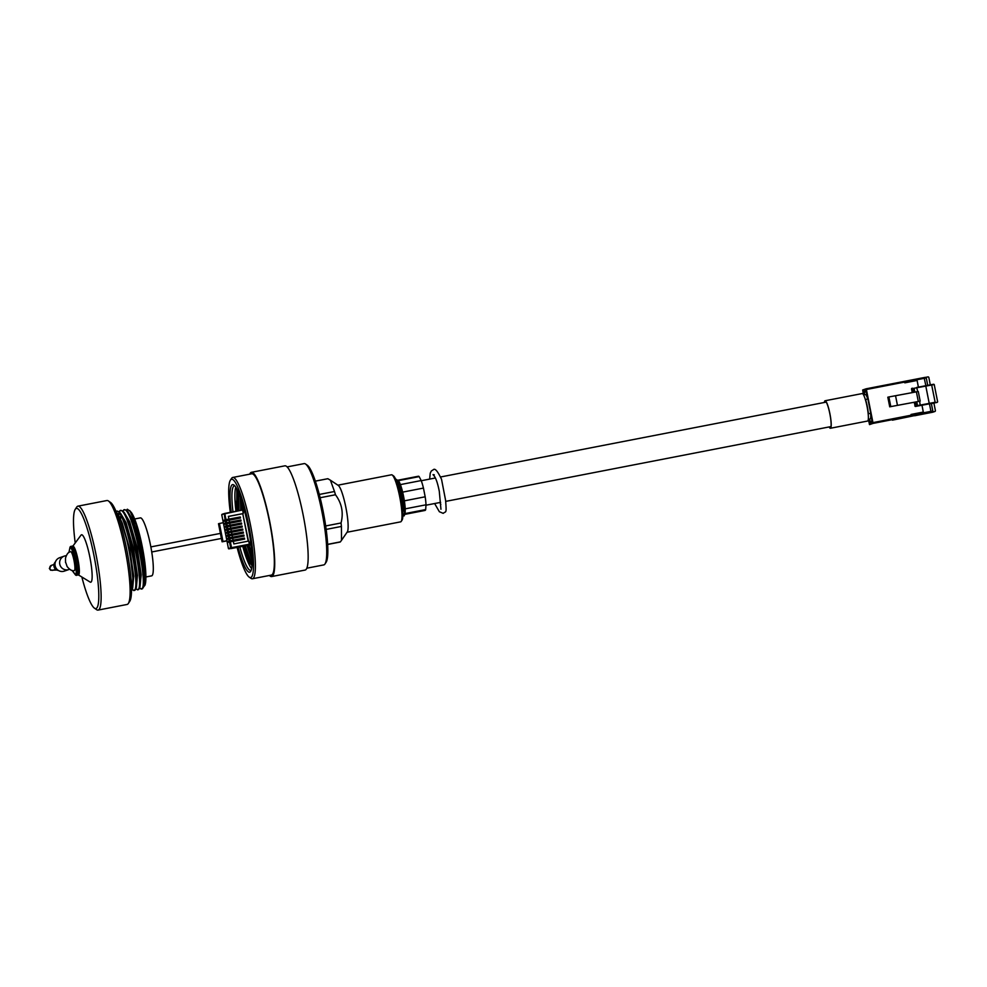 <?xml version="1.0" encoding="UTF-8"?>
<svg xmlns="http://www.w3.org/2000/svg" width="987" height="987" viewBox="0 0 987 987"><rect width="100%" height="100%" fill="white"/><g stroke="black" fill="none" stroke-linecap="round" stroke-linejoin="round"><path stroke-width="1.48" d="M865.241 394.529A12.473 2.011 79 0 1 865.291 394.516A12.473 2.011 79 0 1 867.672 398.649M870.67 413.726A12.473 2.011 79 0 1 870.09 418.981A12.473 2.011 79 0 1 870.04 418.994A12.473 2.011 79 0 1 869.991 419.006M231.217 512.191A44.612 7.205 79 0 1 232.438 484.654A44.612 7.205 79 0 1 233.87 484.975A44.612 7.205 79 0 1 248.181 527.033A44.612 7.205 79 0 1 250.649 571.387A44.612 7.205 79 0 1 249.773 572.152A44.612 7.205 79 0 1 238.04 547.242L250.994 544.701L238.237 547.18M239.779 546.872A43.083 6.958 -101 0 0 250.797 570.4A43.083 6.958 -101 0 0 250.957 570.363A43.083 6.958 -101 0 0 251.179 570.252M234.795 485.826A43.083 6.958 -101 0 0 234.375 485.826A43.083 6.958 -101 0 0 234.227 485.863A43.083 6.958 -101 0 0 232.981 511.846M237.102 547.427A50.066 8.093 -101 0 0 249.217 577.136A50.066 8.093 -101 0 0 250.821 577.494A50.066 8.093 -101 0 0 248.823 525.738A50.066 8.093 -101 0 0 231.377 479.312A50.066 8.093 -101 0 0 230.39 480.175A50.066 8.093 -101 0 0 230.292 512.364M230.39 480.175L231.55 478.411A51.595 8.34 79 0 1 232.574 477.511A51.595 8.34 79 0 1 232.759 477.461A51.595 8.34 79 0 1 250.661 525.948A51.595 8.34 79 0 1 252.61 578.715A51.595 8.34 79 0 1 252.425 578.764A51.595 8.34 79 0 1 250.957 578.345L249.217 577.136M306.809 568.204L323.773 564.909A51.595 8.34 -101 0 0 323.958 564.86A51.595 8.34 -101 0 0 324.982 563.972A51.595 8.34 -101 0 0 322.12 512.672A51.595 8.34 -101 0 0 305.588 464.038A51.595 8.34 -101 0 0 304.107 463.619L287.143 466.913M269.389 575.47A53.088 8.575 -101 0 0 271.659 576.556L305.106 570.067A53.088 8.575 -101 0 0 305.304 570.005A53.088 8.575 -101 0 0 303.293 515.707A53.088 8.575 -101 0 0 284.873 465.827L251.426 472.317A53.088 8.575 -101 0 0 251.229 472.366A53.088 8.575 -101 0 0 249.723 474.167M271.659 576.556A53.088 8.575 -101 0 0 271.857 576.507A53.088 8.575 -101 0 0 269.846 522.197A53.088 8.575 -101 0 0 251.426 472.317M252.425 578.764L271.376 575.088A51.595 8.34 -101 0 0 271.561 575.039A51.595 8.34 -101 0 0 269.611 522.271A51.595 8.34 -101 0 0 251.71 473.785L232.759 477.461M251.241 546.835L250.686 544.762M252.166 560.826L246.972 545.478M240.729 510.341L240.248 496.893M252.117 558.469L247.885 545.305M241.642 510.168L241.099 499.336M243.518 546.156A38.74 6.255 -101 0 0 252.03 565.366M237.016 511.069L236.485 502.038L237.731 490.724M245.06 545.848L248.465 557.211L252.03 565.304L247.108 555.78L244.171 546.021M237.929 510.884L237.398 501.865L238.212 491.773M235.807 487.183A43.083 6.958 -101 0 0 235.955 511.266M242.753 546.304A43.083 6.958 -101 0 0 251.611 568.611M236.843 488.947L236.621 511.143M305.588 464.038L307.315 465.247A50.066 8.093 79 0 1 323.366 512.438A50.066 8.093 79 0 1 326.142 562.208L324.982 563.972M252.055 564.934L245.282 545.811M239.014 510.674L238.595 492.661M251.969 555.188L249.008 545.083M242.728 509.983L242.185 502.667M238.792 510.723L238.422 492.266M252.018 556.026L248.786 545.132M242.506 509.995L241.914 501.828M400.549 521.864A23.972 3.874 -101 0 0 400.636 521.852A23.972 3.874 -101 0 0 400.722 521.827A23.972 3.874 -101 0 0 401.203 521.42A23.972 3.874 -101 0 0 399.871 497.584A23.972 3.874 -101 0 0 392.184 474.981A23.972 3.874 -101 0 0 391.506 474.784A23.972 3.874 -101 0 0 391.42 474.809M339.836 542.085A32.263 5.206 -101 0 0 339.947 542.073A32.263 5.206 -101 0 0 340.071 542.048A32.263 5.206 -101 0 0 340.367 541.875L327.647 544.355M320.133 497.732L335.469 494.758C341.798 503.259 343.661 512.66 341.046 522.974A32.263 5.206 -101 0 1 341.416 526.441L326.166 529.402M341.046 522.974L325.685 525.96M335.469 494.758A32.263 5.206 -101 0 0 334.494 491.501L319.294 494.45M327.536 478.769A32.263 5.206 -101 0 1 327.659 478.732A32.263 5.206 -101 0 1 327.857 478.72L315.359 481.15M327.857 478.72L330.411 480.213L334.494 491.501M341.416 526.441L341.514 540.308L340.367 541.875M341.514 540.308L347.301 531.907A23.972 3.874 -101 0 0 345.993 508.046A23.972 3.874 -101 0 0 338.27 485.419L330.411 480.213M392.184 474.981L393.492 475.882A22.824 3.689 79 0 1 400.808 497.399A22.824 3.689 79 0 1 402.067 520.087L401.203 521.42M404.423 514.387A17.421 2.813 79 0 1 404.288 514.461A17.421 2.813 79 0 1 404.226 514.474A17.421 2.813 79 0 1 403.461 514.104L404.473 513.906M397.934 480.213L418.389 476.24A17.421 2.813 79 0 1 419.154 476.61L421.202 480.558L400.389 484.605A17.421 2.813 79 0 1 401.364 487.455L398.316 480.607L397.082 480.027M402.844 515.646L404.041 515.942A19.024 3.072 -101 0 0 404.337 515.3A19.024 3.072 -101 0 0 403.93 502.334L404.497 501.754A17.421 2.813 79 0 1 405.201 508.848L426.002 504.813L425.681 509.576A17.421 2.813 79 0 1 425.101 510.415A17.421 2.813 79 0 1 425.039 510.439A17.421 2.813 79 0 1 424.965 510.439M400.389 484.605A17.421 2.813 -101 0 0 398.501 480.829A17.421 2.813 -101 0 0 398.415 480.731M425.681 509.576L404.867 513.61A17.421 2.813 79 0 1 404.867 513.622A17.421 2.813 -101 0 0 405.201 508.848M398.353 480.657L419.154 476.61M397.342 480.361L401.364 487.455A17.421 2.813 79 0 1 402.634 492.131L423.448 488.084L425.175 496.794A17.421 2.813 79 0 1 426.002 504.813M425.175 496.794L404.362 500.841A17.421 2.813 79 0 1 404.497 501.754L399.945 484.74L396.897 479.805L398.995 483.729L403.93 502.334M421.202 480.558A17.421 2.813 79 0 1 423.448 488.084M395.034 479.139C398.76 476.647 406.829 513.08 404.041 515.942M395.59 479.028L396.897 479.805M398.292 486.813L401.178 496.917L403.115 509.206L402.844 514.461M402.634 492.131A17.421 2.813 79 0 1 404.362 500.841M400.191 494.425L402.795 512.845M81.847 576.988A51.016 8.241 -101 0 0 94.419 608.152A51.016 8.241 -101 0 0 96.06 608.523A51.016 8.241 -101 0 0 94.012 555.767A51.016 8.241 -101 0 0 76.246 508.453A51.016 8.241 -101 0 0 75.234 509.341A51.016 8.241 -101 0 0 75.234 542.949M75.234 509.341L76.678 507.133A52.94 8.55 79 0 1 77.726 506.208A52.94 8.55 79 0 1 77.911 506.158A52.94 8.55 79 0 1 96.282 555.903A52.94 8.55 79 0 1 98.281 610.04A52.94 8.55 79 0 1 98.095 610.089A52.94 8.55 79 0 1 96.578 609.658L94.419 608.152M108.41 500.964L110.581 502.469A51.016 8.241 79 0 1 126.941 550.573A51.016 8.241 79 0 1 129.766 601.293L128.322 603.501A52.94 8.55 -101 0 0 125.386 550.869A52.94 8.55 -101 0 0 108.41 500.964A52.94 8.55 -101 0 0 106.904 500.532L77.911 506.158M98.095 610.089L127.076 604.463A52.94 8.55 -101 0 0 127.274 604.414A52.94 8.55 -101 0 0 128.322 603.501M78.417 574.829A14.583 2.356 -101 0 0 78.578 574.804A14.583 2.356 -101 0 0 77.985 559.728A14.583 2.356 -101 0 0 72.915 546.218A14.583 2.356 -101 0 0 72.865 546.23M78.38 574.866L90.138 582.071A24.169 3.899 -101 0 0 90.841 582.194A24.169 3.899 -101 0 0 89.879 557.199A24.169 3.899 -101 0 0 81.452 534.794A24.169 3.899 -101 0 0 81.033 535.127L72.816 546.206M151.504 575.877A29.536 4.775 -101 0 0 151.603 575.865A29.536 4.775 -101 0 0 151.714 575.84A29.536 4.775 -101 0 0 150.604 545.626A29.536 4.775 -101 0 0 140.351 517.879A29.536 4.775 -101 0 0 140.24 517.904M126.361 510.131L127.385 509.218L131 512.043A38.629 6.243 79 0 1 142.449 547.563A38.629 6.243 79 0 1 145.114 584.773A38.629 6.243 79 0 1 145.052 584.97M129.79 510.587L135.972 524.159L141.943 547.254L145.385 570.696L144.99 585.168L143.559 586.92M132.184 589.77L134.898 590.312L136.009 588.708L136.551 577.235L132.344 548.575L124.485 521.173L120.007 512.635L117.453 511.106L116.059 511.439M133.714 590.559L133.85 590.522C141.783 590.3 124.448 505.986 116.244 511.352M116.404 512.278A40.541 6.551 79 0 1 130.95 561.726L132.838 577.95L132.295 589.436L133.516 576.285L129.519 549.167L121.278 521.383M131.493 590.855L132.295 589.436M139.611 588.326L142.338 588.869L143.448 587.265L143.979 575.791L139.784 547.131L131.913 519.73L127.434 511.192L124.88 509.662L122.647 510.859M141.153 589.116L141.289 589.079C149.222 588.857 131.876 504.542 123.683 509.909M135.898 589.042L138.488 589.634L139.735 587.993L140.265 576.507L136.07 547.847L128.199 520.457L123.72 511.908L121.167 510.39L118.933 511.574M137.44 589.831L137.563 589.794C145.496 589.584 128.162 505.258 119.958 510.624M119.242 513.203L118.761 515.695M116.947 511.315L116.306 512.031M143.448 587.265L144.67 574.113L140.672 547.008L133.208 521.099L127.434 511.192M139.735 587.993L140.956 574.841L136.946 547.723L129.482 521.815L123.72 511.908M120.809 515.658L120.352 518.891M136.009 588.708L137.23 575.557L133.233 548.451L125.768 522.542L120.007 512.635M119.106 513.018L117.86 514.116M143.818 586.105L144.892 574.076L140.894 546.958L133.43 521.05L127.989 511.858M139.994 586.944L141.178 574.792L137.168 547.686L129.704 521.778L124.276 512.586M120.957 515.942L120.537 519.261M136.379 587.549L137.452 575.52L133.455 548.402L125.991 522.493L120.562 513.302M119.119 513.03L117.971 514.301M132.665 588.277L133.738 576.235L129.741 549.13L122.277 523.221L119.859 517.953M65.549 562.528L65.475 558.223C66.758 553.978 68.51 551.819 70.731 551.721A9.586 1.555 79 0 1 74.037 560.616A9.586 1.555 79 0 1 74.383 570.535C72.273 571.263 69.855 569.918 67.116 566.538L65.71 562.454M58.393 570.461A4.984 4.923 -109.1 0 1 55.432 561.887M69.596 569.252A7.094 7.008 -109.1 0 1 68.954 569.511L64.328 571.115A7.094 7.008 -109.1 0 1 55.124 565.748A7.094 7.008 -109.1 0 1 59.676 557.704L64.303 556.1A7.094 7.008 -109.1 0 1 66.215 555.73M68.954 569.511A7.094 7.008 -109.1 0 1 59.751 564.145A7.094 7.008 -109.1 0 1 64.303 556.1M72.211 570.461L75.505 574.804A14.003 2.258 -101 0 0 74.926 560.345A14.003 2.258 -101 0 0 70.065 547.353L70.645 546.453A14.768 2.381 79 0 1 70.694 546.44A14.768 2.381 79 0 1 75.826 560.32A14.768 2.381 79 0 1 76.381 575.421L78.479 574.237A14.003 2.258 79 0 0 77.924 559.863A14.003 2.258 79 0 0 73.075 546.761M70.756 546.44L72.125 546.169A14.768 2.381 -101 0 1 72.187 546.156A14.768 2.381 -101 0 1 77.307 560.036A14.768 2.381 -101 0 1 77.862 575.137M232.155 538.322L231.957 537.347L230.563 537.718L230.736 538.594M231.402 538.47L231.217 537.496M231.55 535.312L231.365 534.337L229.971 534.707L230.144 535.583M230.81 535.46L230.613 534.485M230.958 532.301L230.761 531.327L229.366 531.697L229.539 532.573M230.218 532.449L230.02 531.475M230.366 529.291L230.168 528.316L228.774 528.687L228.947 529.563M229.626 529.439L229.428 528.464M229.761 526.281L229.576 525.306L228.182 525.676L228.355 526.552M229.021 526.429L228.836 525.454M229.169 523.27L228.231 522.444L227.75 523.554M228.429 523.418L228.231 522.444M228.577 520.26L227.639 519.433L227.158 520.544M227.837 520.408L227.639 519.433M229.971 534.707L227.035 535.275L227.244 536.323L229.169 535.781L229.564 537.73L243.851 535.04L244.06 536.089L233.796 538.088M230.563 537.718L227.639 538.285L227.849 539.334L229.774 538.779L230.156 540.74L244.443 538.051L244.653 539.099L234.388 541.098M248.193 541.147L242.753 513.684L228.392 516.472M225.986 519.668L225.122 519.853L224.209 513.561L242.531 509.995L224.826 513.808L225.986 519.668L240.273 516.978L240.483 518.027L230.218 520.026M226.985 519.655L224.061 520.223L224.271 521.284L226.196 520.729L226.578 522.678L240.865 519.989L241.075 521.037L230.81 523.036M227.578 522.666L224.654 523.233L224.863 524.294L226.788 523.739L227.17 525.689L241.47 522.999L241.679 524.048L231.414 526.046M228.182 525.676L225.246 526.244L225.455 527.305L227.38 526.75L227.775 528.699L242.062 526.009L242.271 527.058L232.007 529.057M228.774 528.687L225.85 529.254L226.06 530.303L227.985 529.76L228.367 531.709L242.654 529.02L242.864 530.068L231.513 532.277M229.366 531.697L226.442 532.264L226.652 533.313L228.577 532.77L228.959 534.72L243.258 532.03L243.456 533.079L233.191 535.077M232.747 541.332L232.55 540.358L231.155 540.728L231.328 541.604M231.155 540.728L228.231 541.295L228.441 542.344L230.366 541.789L231.526 547.662L249.366 544.195L231.933 548.254L250.945 544.318M229.502 522.111L229.12 520.161L226.196 520.729M225.122 519.853L224.061 520.223M230.107 525.121L229.712 523.172L226.788 523.739M226.578 522.678L224.654 523.233M230.699 528.131L230.316 526.182L227.38 526.75M227.17 525.689L225.246 526.244M231.291 531.142L230.909 529.192L227.985 529.76M227.775 528.699L225.85 529.254M249.366 544.195L248.736 541.049L233.833 543.936L233.29 541.221L230.366 541.789M230.156 540.74L228.231 541.295M233.08 540.173L232.698 538.211L229.774 538.779M229.564 537.73L227.639 538.285M232.488 537.162L232.093 535.201L229.169 535.781M228.959 534.72L227.035 535.275M231.896 534.152L231.501 532.203L228.577 532.77M228.367 531.709L226.442 532.264M248.502 541.086L242.753 513.684M243.049 513.573L228.367 516.386L228.91 519.1M242.666 510.353L243.283 513.499M242.531 509.995L224.691 513.45L221.754 514.758L228.453 548.612L230.662 547.847L229.502 541.974M221.754 514.758L224.16 513.585M230.711 548.562L228.453 548.612M238.077 547.23L230.761 548.649L238.089 547.23M223.309 522.654L218.497 523.727L222.075 541.801L226.936 540.913M226.887 540.716L222.976 541.481L219.398 523.406M222.976 541.481L222.112 541.777M232.007 541.481L231.809 540.506M243.851 535.04L243.172 536.262L243.012 535.324L239.446 536.99M242.605 533.251L242.42 532.314L241.346 532.524M241.803 529.316L241.988 530.241L241.815 529.303L240.742 529.513M242.062 526.009L241.383 527.231L241.223 526.293L240.149 526.503M240.816 524.22L240.631 523.295L239.557 523.492L239.73 524.356L237.053 524.948M240.865 519.989L240.199 521.21L240.026 520.285L238.965 520.482L239.125 521.346L236.461 521.938M240.273 516.978L239.607 518.2L239.434 517.274L238.36 517.472M244.443 538.051L243.777 539.272L243.604 538.334L242.531 538.544M240.631 523.295L241.47 522.999M241.815 529.303L242.654 529.02M242.42 532.314L243.258 532.03M240.791 524.22L240.606 523.295M242.58 533.251L242.395 532.326M239.422 520.396L239.619 521.321M239.236 517.311L239.434 518.237M240.618 526.416L240.816 527.342M240.433 523.332L240.618 524.257M241.803 532.437L242 533.362M241.618 529.34L241.815 530.278M242.999 538.458L243.197 539.383M242.814 535.361L243.012 536.299M244.788 511.895L243.036 512.228M248.995 542.319L250.649 541.999M240.038 540L232.907 541.295M234.968 540.876L234.783 539.963L232.574 540.432M242.703 539.395L242.531 538.495L240.742 538.816L240.927 539.716M240.125 539.864L239.952 538.964L235.671 539.79L235.844 540.691M239.952 538.964L240.742 538.816M234.783 539.963L235.671 539.79M231.97 537.422L241.926 535.485M240.149 535.805L240.334 536.706L242.111 536.385M232.315 538.285L234.363 537.866L234.19 536.953M235.066 536.78L235.251 537.681L239.533 536.854L239.347 535.953M235.251 537.681L234.363 537.866M240.334 536.706L239.533 536.854M230.181 528.39L240.137 526.453L240.322 527.366L237.657 527.959M238.36 526.774L238.546 527.675L240.322 527.366M230.526 529.266L232.574 528.835L232.401 527.934M233.277 527.749L233.463 528.65L237.744 527.823L237.559 526.922M233.463 528.65L232.574 528.835M238.546 527.675L237.744 527.823M231.377 534.411L241.334 532.474L241.519 533.387L238.842 533.979M239.557 532.795L239.73 533.696L241.519 533.387M231.711 535.287L233.771 534.855L233.586 533.955M234.474 533.77L234.659 534.67L238.928 533.844L238.755 532.943M234.659 534.67L233.771 534.855M239.73 533.696L238.928 533.844M229.589 525.38L239.545 523.455M237.768 523.764L237.941 524.665L239.73 524.356M229.934 526.256L231.982 525.824L231.809 524.924M232.685 524.739L232.87 525.639L237.139 524.813L236.966 523.912M232.87 525.639L231.982 525.824M237.941 524.665L237.139 524.813M230.785 531.401L240.742 529.464L240.914 530.377L238.249 530.969M238.953 529.785L239.138 530.685L240.914 530.377M232.599 532.067L231.513 532.264M231.118 532.277L233.179 531.845L232.994 530.944M233.882 530.759L234.055 531.66L238.336 530.833L238.163 529.933M234.055 531.66L233.179 531.845M239.138 530.685L238.336 530.833M228.392 519.359L238.36 517.435L238.533 518.335L235.868 518.928M236.572 517.743L236.757 518.644L238.533 518.335M228.737 520.235L230.785 519.804L230.613 518.903M231.501 518.718L231.674 519.631L235.955 518.792L235.77 517.891M231.674 519.631L230.785 519.804M236.757 518.644L235.955 518.792M228.996 522.37L238.953 520.445M237.176 520.754L237.349 521.654L239.125 521.346M229.329 523.246L231.39 522.814L231.205 521.913M232.093 521.728L232.266 522.641L236.547 521.802L236.374 520.902M232.266 522.641L231.39 522.814M237.349 521.654L236.547 521.802M868.363 419.327L869.522 424.607L872.989 423.411L872.952 422.621L866.401 389.507L866.13 388.804L862.675 389.988L863.489 394.763M863.094 391.457L866.315 390.346L863.094 391.469L863.761 394.812L863.181 391.444M892.618 420.092A0.765 0.753 -109.1 0 1 892.421 420.166L931.222 412.171L910.754 416.144L911.235 415.182L930.938 411.357L929.446 403.843L931.346 403.523L932.801 411.036M904.795 382.833L904.376 381.377L904.795 382.833M923.277 412.072L921.994 405.213L923.314 412.06L911.05 414.441L911.235 415.983L872.989 423.411M904.832 382.833L917.096 380.451L918.379 387.126M866.315 390.346L867.943 398.588L866.327 390.358M870.929 413.664L872.57 421.942L869.35 423.065L868.597 419.278L869.35 423.053L872.582 421.942L870.941 413.664M866.13 388.804L924.116 377.552L866.13 388.804M892.914 419.993A0.765 0.753 -109.1 0 0 893.025 419.956L934.8 411.505A0.765 0.753 70.9 0 0 935.392 410.604L933.899 403.091L937.317 402.314L929.31 403.806L925.732 385.732L933.739 384.239M865.463 399.895L867.82 398.612L870.793 413.664L868.141 413.442M867.474 398.723L868.19 398.538L871.163 413.59M868.338 413.405A13.041 2.11 79 0 0 865.648 399.858L865.895 399.797M925.695 377.342L927.94 376.911A0.765 0.753 70.9 0 1 928.841 377.515L930.285 384.844M929.31 403.806L915.368 406.471L929.446 403.843M917.096 380.451L918.416 387.114M923.351 412.06L911.087 414.441L911.235 415.182M890.003 406.755L920.18 401.141L890.003 406.755L888.103 397.119L889.731 406.841L887.819 397.218M888.103 397.119L888.88 396.959L890.78 406.595M920.18 401.141L918.28 391.506L888.88 396.959M867.548 398.279L866.216 391.592L864.291 392.258L864.76 394.627M869.609 419.08L870.102 421.597L872.027 420.931L870.707 414.219M931.358 403.584L933.899 403.091M866.278 391.876L864.291 392.258M917.713 391.592L916.676 387.447L925.732 385.732L916.676 387.447M920.254 405.509L919.625 401.24M918.292 401.425L916.38 391.79M897.454 405.361L895.542 395.725M912.247 392.579L911.507 388.841L912.161 388.273M912.716 392.481L911.791 388.397M915.368 406.471L914.172 402.314M934.183 384.548L914.085 388.273L914.85 392.086M829.265 426.915A13.621 2.196 -101 0 0 830.351 427.877A13.621 2.196 -101 0 0 829.882 413.935A13.621 2.196 -101 0 0 825.157 401.141A13.621 2.196 -101 0 0 824.503 402.437M829.117 426.939A14.003 2.258 -101 0 0 830.425 428.259A14.003 2.258 -101 0 0 830.474 428.235A14.003 2.258 -101 0 0 829.944 413.923A14.003 2.258 -101 0 0 825.083 400.759A14.003 2.258 -101 0 0 825.033 400.771A14.003 2.258 -101 0 0 824.367 402.462M867.536 421.042A14.003 2.258 -101 0 0 867.585 421.042A14.003 2.258 -101 0 0 867.635 421.03A14.003 2.258 -101 0 0 867.104 406.706A14.003 2.258 -101 0 0 862.243 393.554A14.003 2.258 -101 0 0 862.194 393.566M53.113 570.202L53.175 570.19A2.566 2.542 -109.1 0 1 49.843 568.241A2.566 2.542 -109.1 0 1 51.497 565.329L54.014 564.453M70.065 547.353L68.991 552.436M228.108 534.905L227.713 532.955M228.7 537.915L228.305 535.966M229.292 540.925L228.91 538.964M231.106 548.143L228.898 548.908M227.504 531.894L227.121 529.945M226.911 528.884L226.529 526.935M226.319 525.874L225.924 523.924M225.715 522.863L225.332 520.914M249.378 544.59L231.538 548.056M222.001 514.326L224.691 513.45M244.591 511.143L242.888 511.476M250.747 542.751L249.143 543.072M244.208 509.699L242.555 510.02L244.208 509.699M904.647 382.08L866.401 389.507M872.952 422.621L911.198 415.194M926.25 377.935A0.765 0.753 -109.1 0 0 925.362 377.342L924.116 377.552L926.287 377.947L927.718 385.349L926.287 377.947L904.684 382.092M932.703 412.233A0.765 0.753 70.9 0 0 932.801 412.196L914.739 415.737L934.8 411.505M925.855 385.707L924.116 377.552M916.763 401.746L917.515 405.583L935.158 402.264L931.592 384.597L934.22 384.523L937.65 401.845L936.552 402.573M935.17 402.659L937.317 402.314M914.653 392.123L913.9 388.31L912.679 388.533L913.431 392.357M912.469 388.199L911.741 388.409M915.344 402.005L916.109 405.854L917.33 405.62L916.565 401.771M914.937 406.163L914.641 402.153M934.899 411.48L932.801 412.196A0.765 0.753 70.9 0 0 932.9 412.159M930.963 412.147L930.938 411.357L932.838 411.036A0.765 0.753 -109.1 0 1 932.209 411.949M931.925 412.048L932.838 411.036L931.346 403.523M865.291 394.516L863.551 394.862M826.242 402.104L440.584 476.98M435.353 477.992L421.264 480.731M870.04 418.994L868.301 419.339M830.992 426.581L445.705 501.384M440.634 502.371L425.977 505.208M400.636 521.852L347.054 532.252M339.947 542.073L327.647 544.466M327.659 478.732L315.346 481.125M391.506 474.784L337.912 485.185M404.621 514.4L425.039 510.439M403.19 510.772L404.436 510.526M404.867 513.622L404.337 515.3M140.351 517.879L134.639 518.989M151.603 575.865L145.891 576.976M51.497 565.329L49.35 568.487L50.596 570.227L56.851 570.042M434.292 474.809L433.046 474.611C433.256 475.339 436.279 475.944 439.289 491.304L440.942 509.243M429.653 479.102L430.233 473.192L431.307 470.984L433.305 469.763C434.934 467.949 437.673 471.144 441.547 479.349L445.593 500.31C446.655 514.486 446.112 510.847 443.2 513.351L439.375 511.735L434.625 503.53M150.851 546.909L220.409 533.399M70.546 546.49L72.187 546.156C72.606 545.922 74.518 544.59 77.973 560.048C80.663 576.914 78.01 574.866 77.973 575.113M53.175 570.19L55.704 569.314M68.905 552.498L70.065 547.02M75.654 575.15L72.076 570.437M151.727 551.98L221.409 538.446M434.811 478.103L434.848 477.091M440.831 504.443L439.869 502.519M222.075 541.801L218.497 523.727M931.592 384.597L925.732 385.732M825.083 400.759L862.243 393.554M830.425 428.259L867.585 421.042"/></g></svg>
